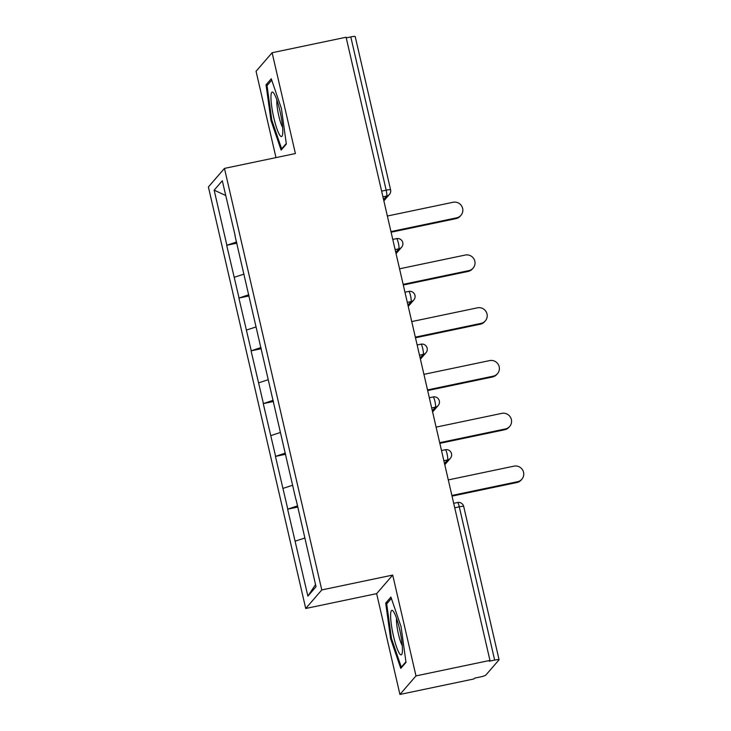 <?xml version="1.0" encoding="UTF-8"?>
<svg xmlns="http://www.w3.org/2000/svg" width="731" height="731" viewBox="0 0 731 731"><rect width="100%" height="100%" fill="white"/><g stroke="black" fill="none" stroke-linecap="round" stroke-linejoin="round"><path stroke-width="1.1" d="M399.93 694.45L415.985 675.901L392.711 575.078L376.648 593.636L399.93 694.45L473.898 678.962L474.602 678.149L480.002 677.016A5.245 0.64 167 0 0 485.777 675.142L499.026 659.837A5.245 0.64 167 0 0 499.072 659.718A5.245 0.64 167 0 0 494.659 660.084L489.258 661.217L489.962 660.404L346.092 37.235L272.115 52.733L256.06 71.282L275.989 157.613M376.648 593.636L305.722 608.484L208.399 186.953L224.463 168.404L321.777 589.935L305.722 608.484M315.527 584.572L307.879 596.14L316.03 586.728L296.092 499.602M307.879 596.14L287.63 509.187L297.809 507.049M297.535 505.852L287.63 509.187M287.767 509.023L275.441 456.409L285.629 454.271M285.346 453.074L275.441 456.409M275.587 456.245L263.261 403.631L273.44 401.502M273.166 400.296L263.261 403.631M263.398 403.466L251.071 350.853L261.259 348.724M260.976 347.517L251.071 350.853M251.217 350.688L238.891 298.074L249.07 295.945M248.796 294.748L238.891 298.074M239.028 297.919L226.701 245.296L236.89 243.167M236.616 241.97L226.701 245.296M226.848 245.141L214.156 190.161L222.297 180.749L235.172 235.72M295.918 499.611L234.989 235.729M292.601 485.265L283.007 488.381M280.421 432.487L270.817 435.603M268.231 379.718L258.637 382.834M256.051 326.94L246.448 330.056M243.871 274.162L234.267 277.277M381.619 191.129L386.169 190.17L350.789 36.915L346.238 37.875M350.789 36.915A5.245 0.64 -13 0 1 355.202 36.55L390.582 189.804A5.245 0.64 -13 0 0 386.169 190.17A5.245 0.859 78.2 0 1 386.644 196.063L382.934 196.84M225.705 195.488L214.156 190.161M415.985 675.901L489.962 660.404M392.711 575.078L321.777 589.935M224.463 168.404L295.397 153.547L272.115 52.733M304.79 538.043L295.187 541.159M281.408 108.416L271.265 78.784L266.047 84.814L270.973 120.469L281.124 150.102L286.342 144.08L281.408 108.416M385.703 603.102L390.637 638.766L400.78 668.399L405.997 662.368L401.072 626.714L390.921 597.072L385.703 603.102L387.741 602.673M271.859 120.286L270.973 120.469M268.085 84.385L266.047 84.814M391.524 638.574L390.637 638.766M460.95 215.316L460.247 216.129A8.05 7.877 -139.1 0 1 455.961 218.642L456.665 217.829A8.05 7.877 40.9 0 0 461.681 206.06A8.05 7.877 40.9 0 0 453.074 202.268L387.366 216.029M456.665 217.829L390.957 231.59M455.961 218.642L391.103 232.22M473.14 268.094L472.436 268.907A8.05 7.877 -139.1 0 1 468.151 271.42L468.854 270.607A8.05 7.877 40.9 0 0 473.862 258.829A8.05 7.877 40.9 0 0 465.254 255.046L399.546 268.807M468.854 270.607L403.146 284.368M468.151 271.42L403.293 284.999M485.32 320.872L484.616 321.677A8.05 7.877 -139.1 0 1 480.331 324.198L481.035 323.385A8.05 7.877 40.9 0 0 486.051 311.607A8.05 7.877 40.9 0 0 477.444 307.824L411.736 321.585M481.035 323.385L415.327 337.146M480.331 324.198L415.473 337.777M497.509 373.651L496.806 374.455A8.05 7.877 -139.1 0 1 492.52 376.977L493.215 376.163A8.05 7.877 40.9 0 0 498.231 364.385A8.05 7.877 40.9 0 0 489.624 360.602L423.916 374.354M493.215 376.163L427.516 389.925M492.52 376.977L427.662 390.555M509.69 426.42L508.986 427.233A8.05 7.877 -139.1 0 1 504.701 429.746L505.404 428.942A8.05 7.877 40.9 0 0 510.412 417.163A8.05 7.877 40.9 0 0 501.813 413.371L436.105 427.132M505.404 428.942L439.696 442.694M504.701 429.746L439.843 443.333M521.879 479.198L521.176 480.011A8.05 7.877 -139.1 0 1 516.89 482.524L517.585 481.711A8.05 7.877 40.9 0 0 522.601 469.942A8.05 7.877 40.9 0 0 513.994 466.15L448.286 479.911M517.585 481.711L451.886 495.472M516.89 482.524L452.032 496.111M282.787 131.589A22.743 3.728 -101.8 0 0 279.635 109.613A22.743 3.728 -101.8 0 0 273.458 92.764A22.743 3.728 -101.8 0 0 270.954 97.013A22.743 3.728 -101.8 0 0 275.724 125.065A22.743 3.728 -101.8 0 0 282.385 135.399A22.743 3.728 -101.8 0 0 282.787 131.589M276.894 100.056A15.57 2.549 -101.8 0 0 276.811 101.627A15.57 2.549 -101.8 0 0 282.605 127.34M286.26 143.523L281.645 148.85L271.813 120.14L267.034 85.591L271.74 80.163M282.33 148.713L281.645 148.85M402.443 649.877A22.743 3.728 -101.8 0 0 399.29 627.902A22.743 3.728 -101.8 0 0 393.114 611.061A22.743 3.728 -101.8 0 0 390.61 615.31A22.743 3.728 -101.8 0 0 395.38 643.353A22.743 3.728 -101.8 0 0 402.041 653.688A22.743 3.728 -101.8 0 0 402.443 649.877M396.558 618.353A15.57 2.549 -101.8 0 0 396.476 619.925A15.57 2.549 -101.8 0 0 402.269 645.628M405.924 661.811L401.301 667.147L391.469 638.437L386.699 603.879L391.396 598.451M401.986 667.001L401.301 667.147M494.659 660.084L459.278 506.83L454.728 507.789M463.692 506.464A5.245 0.64 167 0 0 459.278 506.83A5.245 0.859 -101.8 0 0 457.505 502.508A5.245 5.245 0 0 1 463.692 506.464L499.072 659.718M383.574 199.6L386.644 196.063A5.245 5.135 -139.1 0 0 389.44 194.419A5.245 5.245 0 0 0 390.582 189.804M395.763 252.378L398.824 248.832A5.245 0.859 78.2 0 0 398.358 242.948A5.245 0.859 -101.8 0 0 396.577 238.626A5.245 5.245 0 0 1 401.621 247.197A5.245 5.135 -139.1 0 1 398.824 248.832L395.124 249.609M407.944 305.156L411.014 301.611L407.304 302.387M420.124 357.934L423.194 354.389L419.484 355.165M432.313 410.712L435.384 407.167L431.674 407.944M444.494 463.491L447.564 459.945L443.854 460.722M410.539 295.726A5.245 0.859 -101.8 0 0 408.766 291.404A5.245 5.245 0 0 1 413.81 299.975A5.245 5.135 -139.1 0 1 411.014 301.611A5.245 0.859 78.2 0 0 410.539 295.726M422.728 348.504A5.245 0.859 -101.8 0 0 420.946 344.182A5.245 5.245 0 0 1 425.99 352.753A5.245 5.135 -139.1 0 1 423.194 354.389A5.245 0.859 78.2 0 0 422.728 348.504M434.908 401.282A5.245 0.859 -101.8 0 0 433.136 396.951A5.245 5.245 0 0 1 438.18 405.522A5.245 5.135 -139.1 0 1 435.384 407.167A5.245 0.859 78.2 0 0 434.908 401.282M447.098 454.061A5.245 0.859 -101.8 0 0 445.316 449.729A5.245 5.245 0 0 1 450.36 458.3A5.245 5.135 -139.1 0 1 447.564 459.945A5.245 0.859 78.2 0 0 447.098 454.061M389.44 194.419L383.866 200.861M392.766 239.421L396.577 238.626M401.621 247.197L396.047 253.639M404.956 292.199L408.766 291.404M413.81 299.975L408.236 306.408M417.136 344.977L420.946 344.182M425.99 352.753L420.416 359.186M429.325 397.755L433.136 396.951M438.18 405.522L432.606 411.964M441.506 450.534L445.316 449.729M450.36 458.3L444.786 464.742M453.686 503.303L457.505 502.508"/></g></svg>
